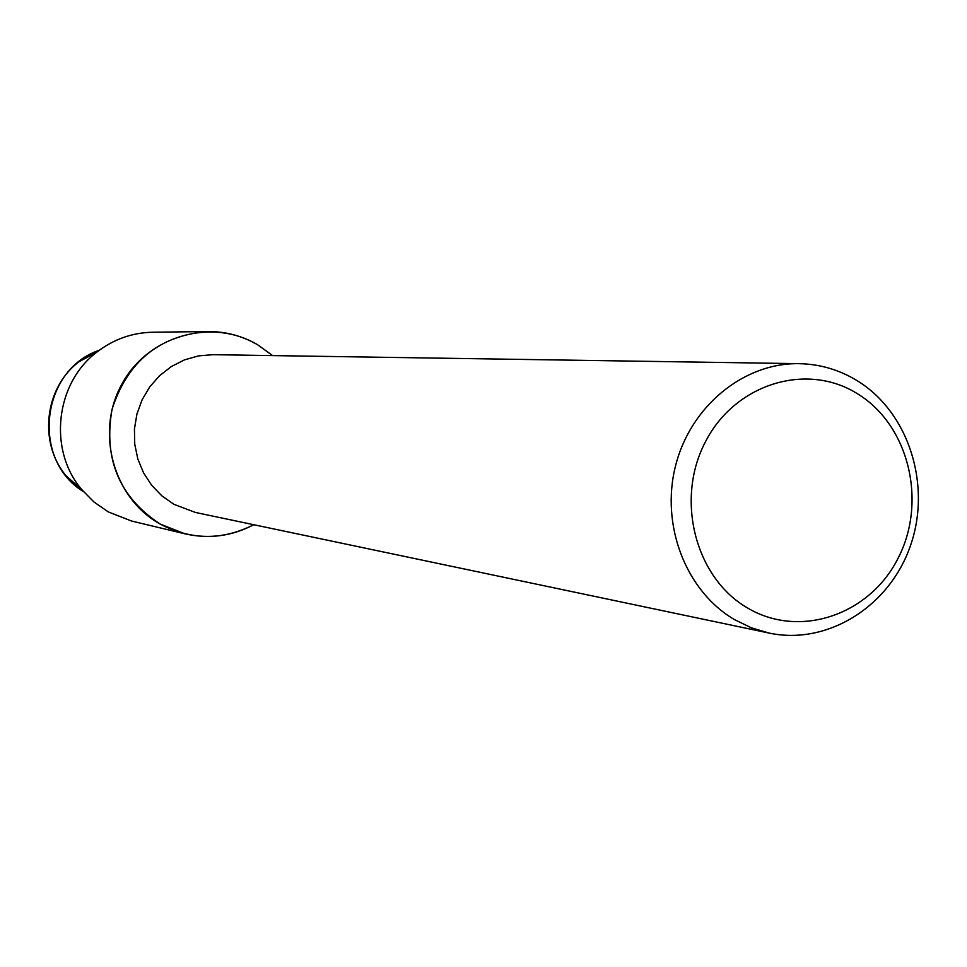 <?xml version="1.0" encoding="UTF-8"?>
<svg xmlns="http://www.w3.org/2000/svg" width="967" height="967" viewBox="0 0 967 967"><rect width="100%" height="100%" fill="white"/><g stroke="black" fill="none" stroke-linecap="round" stroke-linejoin="round"><path stroke-width="1.45" d="M769.091 633.071L195.455 512.462L174.012 504.363L161.96 495.938L151.674 485.301L143.527 472.803L137.81 458.926L134.739 444.155L134.437 429.022L136.915 414.081L142.076 399.867L149.728 386.909L159.603 375.68L171.328 366.566L184.467 359.881L198.561 355.88L213.091 354.684L799.189 363.665C820.185 364.112 839.707 369.914 857.753 381.046C908.907 412.752 931.765 485.265 910.406 545.823C889.507 606.539 827.486 645.521 769.091 633.071L751.395 627.813L734.63 619.69C686.002 591.405 660.316 525.214 675.582 465.695C690.559 406.092 743.949 362.577 799.189 363.665M257.705 344.82L272.646 355.602L257.705 344.82C212.136 317.502 148.132 335.428 121.915 384.02C94.996 432.201 113.344 498.343 160.304 524.138C119.412 497.292 103.324 459.035 112.039 409.355C127.463 361.44 159.35 335.501 207.7 331.536C225.577 331.427 242.246 335.851 257.705 344.82M253.753 524.718C222.555 540.505 191.406 540.299 160.304 524.138L185.096 533.857C209.053 539.235 231.935 536.202 253.753 524.718M857.85 393.992C908.907 425.347 927.377 501.704 898.15 558.14C869.684 615.036 799.504 638.994 747.527 607.953C695.128 577.77 675.002 499.093 705.596 441.496C735.416 383.428 807.24 361.791 857.85 393.992M79.149 361.658C44.397 387.489 38.172 443.237 66.36 476.102L83.44 491.587C30.787 459.833 40.868 369.672 99.226 350.32L79.149 361.658L97.184 351.867C113.719 339.224 132.225 332.672 152.677 332.237L207.7 331.536M185.096 533.857L131.585 521.032L108.328 511.93L94.053 502.066L81.784 489.628C47.891 450.114 55.397 382.92 97.184 351.867M66.36 476.102L81.784 489.628"/></g></svg>
